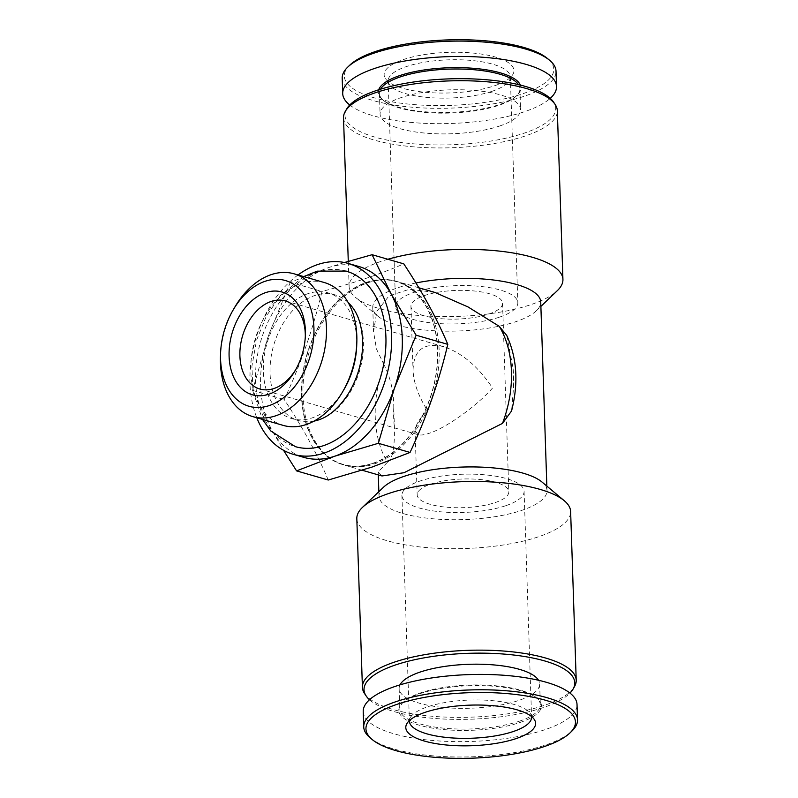 <?xml version="1.0" encoding="UTF-8"?>
<svg xmlns="http://www.w3.org/2000/svg" width="798" height="798" viewBox="0 0 798 798"><rect width="100%" height="100%" fill="white"/><g stroke="black" fill="none" stroke-linecap="round" stroke-linejoin="round"><path stroke-width="0.6" stroke-dasharray="3.99 2.99" d="M495.099 502.61A45.845 14.334 178.1 0 0 508.815 491.817A45.845 14.334 178.1 0 0 462.521 479.009A45.845 14.334 178.1 0 0 417.184 494.86A45.845 14.334 178.1 0 0 445.493 507.109A45.845 14.334 178.1 0 0 495.099 502.61M488.845 314.023A45.845 14.334 178.1 0 0 502.56 303.23A45.845 14.334 178.1 0 0 456.266 290.432A45.845 14.334 178.1 0 0 410.93 306.272A45.845 14.334 178.1 0 0 439.239 318.532A45.845 14.334 178.1 0 0 488.845 314.023M415.06 430.73L418.152 434.711C420.636 435.399 424.317 434.93 429.204 433.294C446.341 427.778 476.536 406.202 492.556 388.018C478.221 366.541 461.892 352.746 443.588 346.631C423.728 342.113 413.554 350.033 413.055 370.392C413.643 382.711 418.361 395.938 427.179 410.072C419.13 419.169 415.09 426.062 415.06 430.73L417.184 494.86M383.399 487.319A84.039 26.274 178.1 0 0 379 496.127A84.039 26.274 178.1 0 0 430.91 518.59A84.039 26.274 178.1 0 0 521.862 510.331A84.039 26.274 178.1 0 0 546.999 490.551A84.039 26.274 178.1 0 0 542.032 482.062M415.928 282.991A84.039 26.274 178.1 0 0 372.746 307.539A84.039 26.274 178.1 0 0 377.713 316.028A84.039 26.274 178.1 0 0 515.598 321.754A84.039 26.274 178.1 0 0 536.346 310.771A84.039 26.274 178.1 0 0 540.735 301.963M434.97 292.447L409.673 289.195L389.065 295.859L376.846 311.38L373.544 331.729L376.486 349.045L384.217 365.135A95.501 65.376 -73.9 0 0 387.439 462.212L378.192 471.937L381.983 475.957M506.72 335.419L512.974 367.629L513.603 386.681L511.568 410.97M387.439 462.212C394.222 458.012 394.581 440.187 394.402 426.89L393.773 407.838C393.873 392.397 390.691 378.162 384.217 365.135M356.816 518.64A106.962 33.446 178.1 0 0 422.87 547.238A106.962 33.446 178.1 0 0 538.63 536.725A106.962 33.446 178.1 0 0 570.63 511.548M364.566 693.592A106.962 33.446 178.1 0 0 438.092 716.694A106.962 33.446 178.1 0 0 544.226 705.392A106.962 33.446 178.1 0 0 574.48 686.629M369.484 699.746A105.436 32.967 178.1 0 0 543.239 707.597A105.436 32.967 178.1 0 0 569.991 693.093M400.027 684.864A70.294 21.975 178.1 0 0 399.15 688.604A70.294 21.975 178.1 0 0 442.561 707.397A70.294 21.975 178.1 0 0 518.63 700.484A70.294 21.975 178.1 0 0 539.648 683.936A70.294 21.975 178.1 0 0 538.52 680.265M519.318 721.222A70.294 21.975 178.1 0 0 540.336 704.674A70.294 21.975 178.1 0 0 536.186 697.572A70.294 21.975 178.1 0 0 469.354 685.043A70.294 21.975 178.1 0 0 403.509 701.971A70.294 21.975 178.1 0 0 399.838 709.332A70.294 21.975 178.1 0 0 443.249 728.125A70.294 21.975 178.1 0 0 519.318 721.222M520.106 722.459A71.371 22.314 178.1 0 0 537.234 698.45A71.371 22.314 178.1 0 0 469.384 685.721A71.371 22.314 178.1 0 0 402.521 702.918A71.371 22.314 178.1 0 0 432.247 728.085A71.371 22.314 178.1 0 0 520.106 722.459M363.22 711.577A106.962 33.446 178.1 0 0 429.274 740.175A106.962 33.446 178.1 0 0 545.034 729.661A106.962 33.446 178.1 0 0 577.024 704.484M370.053 737.741A106.962 33.446 178.1 0 0 545.543 745.023A106.962 33.446 178.1 0 0 571.937 731.038M349.773 65.147A104.807 32.768 178.1 0 0 393.424 102.094A104.807 32.768 178.1 0 0 522.441 93.845A104.807 32.768 178.1 0 0 547.588 58.593M494.521 85.785A64.947 20.309 178.1 0 0 512.895 74.394A64.947 20.309 178.1 0 0 448.366 52.359A64.947 20.309 178.1 0 0 385.444 78.623A64.947 20.309 178.1 0 0 430.082 92.648A64.947 20.309 178.1 0 0 494.521 85.785M342.202 78.254A106.962 33.446 178.1 0 0 408.267 106.852A106.962 33.446 178.1 0 0 524.027 96.339A106.962 33.446 178.1 0 0 556.016 71.162M349.753 104.997A106.962 33.446 178.1 0 0 524.535 111.69A106.962 33.446 178.1 0 0 550.261 98.344M378.701 89.775A71.371 22.314 178.1 0 0 382.511 99.64A71.371 22.314 178.1 0 0 499.608 104.488A71.371 22.314 178.1 0 0 517.224 95.171A71.371 22.314 178.1 0 0 520.366 85.077M380.546 89.196A70.294 21.975 178.1 0 0 379.399 93.416A70.294 21.975 178.1 0 0 383.559 100.518A70.294 21.975 178.1 0 0 498.88 105.296A70.294 21.975 178.1 0 0 516.226 96.119A70.294 21.975 178.1 0 0 519.907 88.758A70.294 21.975 178.1 0 0 518.481 84.618M499.568 126.034A70.294 21.975 178.1 0 0 520.595 109.486A70.294 21.975 178.1 0 0 449.613 89.855A70.294 21.975 178.1 0 0 380.087 114.154A70.294 21.975 178.1 0 0 423.499 132.947A70.294 21.975 178.1 0 0 499.568 126.034M346.681 108.987A105.436 32.967 178.1 0 0 400.965 142.433A105.436 32.967 178.1 0 0 524.186 133.146A105.436 32.967 178.1 0 0 553.593 102.124M343.519 117.875A106.962 33.446 178.1 0 0 409.583 146.473A106.962 33.446 178.1 0 0 525.333 135.959A106.962 33.446 178.1 0 0 557.333 110.782M387.848 259.26A106.962 33.446 178.1 0 0 349.115 286.542A106.962 33.446 178.1 0 0 355.439 297.345A106.962 33.446 178.1 0 0 530.929 304.627A106.962 33.446 178.1 0 0 557.333 290.652M374.053 464.057A95.501 65.376 -73.9 0 0 438.142 370.92A95.501 65.376 -73.9 0 0 397.544 281.644A95.501 65.376 -73.9 0 0 386.771 279.908A95.501 65.376 -73.9 0 0 308.237 355.26A95.501 65.376 -73.9 0 0 334.512 460.885A95.501 65.376 -73.9 0 0 344.546 465.154A95.501 65.376 -73.9 0 0 374.053 464.057M372.666 463.329A95.152 65.137 -73.9 0 0 437.284 362.801A95.152 65.137 -73.9 0 0 385.334 279.849A95.152 65.137 -73.9 0 0 307.08 354.93A95.152 65.137 -73.9 0 0 333.265 460.167A95.152 65.137 -73.9 0 0 372.666 463.329M372.626 463.648A95.501 65.376 -73.9 0 0 427.1 307.759A95.501 65.376 -73.9 0 0 309.135 347.549A95.501 65.376 -73.9 0 0 372.626 463.648M328.257 480.027C317.385 454.291 302.711 427.459 284.238 399.529C300.617 364.596 313.205 328.577 322.003 291.45C352.706 283.46 379.968 274.263 403.788 263.859M492.057 91.291A61.127 19.112 178.1 0 0 509.343 80.578A61.127 19.112 178.1 0 0 510.341 76.907A61.127 19.112 178.1 0 0 448.616 59.83A61.127 19.112 178.1 0 0 388.167 80.957A61.127 19.112 178.1 0 0 389.394 84.548A61.127 19.112 178.1 0 0 431.409 97.755A61.127 19.112 178.1 0 0 492.057 91.291M499.548 317.115A61.127 19.112 178.1 0 0 517.832 302.731A61.127 19.112 178.1 0 0 456.107 285.654A61.127 19.112 178.1 0 0 395.658 306.781A61.127 19.112 178.1 0 0 433.404 323.12A61.127 19.112 178.1 0 0 499.548 317.115M505.802 505.693A61.127 19.112 178.1 0 0 524.087 491.309A61.127 19.112 178.1 0 0 462.361 474.231A61.127 19.112 178.1 0 0 401.913 495.359A61.127 19.112 178.1 0 0 439.658 511.708A61.127 19.112 178.1 0 0 505.802 505.693M531.528 716.524A61.127 19.112 178.1 0 0 530.341 713.542A61.127 19.112 178.1 0 0 469.852 700.055A61.127 19.112 178.1 0 0 410.391 717.512A61.127 19.112 178.1 0 0 409.414 720.584M344.467 262.512L328.317 267.669L290.312 282.293L322.003 291.45M290.312 282.293L268.547 335.509L252.547 390.382L271.679 429.803L283.539 450.301M252.547 390.382L284.238 399.529M234.642 307.42A74.324 50.882 -73.9 0 0 220.467 356.507M324.447 282.582A74.324 50.882 -73.9 0 0 254.951 339.868A74.324 50.882 -73.9 0 0 283.21 425.394M356.706 345.843A65.446 44.798 -73.9 0 0 328.197 292.906A65.446 44.798 -73.9 0 0 267.001 343.349A65.446 44.798 -73.9 0 0 291.888 418.661A65.446 44.798 -73.9 0 0 312.108 417.913A65.446 44.798 -73.9 0 0 344.227 389.065M319.19 419.708A65.446 44.798 -73.9 0 0 359.778 370.142A65.446 44.798 -73.9 0 0 351.858 306.572M348.197 302.572A65.446 44.798 -73.9 0 0 334.891 294.831A65.446 44.798 -73.9 0 0 273.684 345.285A65.446 44.798 -73.9 0 0 298.572 420.586A65.446 44.798 -73.9 0 0 313.963 421.135M346.093 271.081A91.381 62.553 -73.9 0 0 260.647 341.514A91.381 62.553 -73.9 0 0 295.4 446.661M298.033 274.951A99.321 67.99 -73.9 0 0 256.796 417.763M359 266.542A99.321 67.99 -73.9 0 0 328.317 267.669A99.321 67.99 -73.9 0 0 268.547 335.509A99.321 67.99 -73.9 0 0 271.679 429.803A99.321 67.99 -73.9 0 0 303.898 457.384M295.868 369.394A45.845 31.381 -73.9 0 0 296.527 368.277A45.845 31.381 -73.9 0 0 305.275 338.003A45.845 31.381 -73.9 0 0 305.305 336.706M513.603 386.681A84.179 57.626 -73.9 0 0 512.974 367.629M393.773 407.838A84.179 57.626 -73.9 0 0 394.402 426.89M410.93 306.272L413.055 370.392M502.56 303.23L508.815 491.817M372.746 307.539L373.544 331.729M378.202 471.937L378.302 474.9M378.851 491.678L379 496.127M546.849 486.102L546.999 490.551M399.15 688.604L399.838 709.332M539.648 683.936L540.336 704.674M403.509 701.971L402.521 702.918M536.186 697.572L537.234 698.45M516.226 96.119L517.224 95.171M383.559 100.518L382.511 99.64M379.399 93.416L380.087 114.154M519.907 88.758L520.595 109.486M348.277 261.365L349.115 286.542M536.346 310.771L540.884 306.412M377.713 316.028L355.439 297.345M418.83 287.789L397.544 281.644M362.242 470.261L344.546 465.154M333.265 460.167L334.512 460.885M385.334 279.849L386.771 279.908M509.343 80.578L512.895 74.394M389.394 84.548L385.444 78.623M388.167 80.957L395.658 306.781M510.341 76.907L517.832 302.731M401.913 495.359L409.404 721.183M524.087 491.309L531.578 717.133M410.391 717.512L406.85 723.696M530.341 713.542L534.291 719.467M334.891 294.831L328.197 292.906M298.572 420.586L291.888 418.661M303.749 276.597L280.477 295.529L266.342 316.118L256.587 340.138L251.909 366.252L253.036 391.768L262.502 419.419M443.588 346.631L285.305 300.926M418.152 434.711L259.869 389.005M305.275 338.003L305.365 335.3M296.527 368.277L295.17 370.621"/><path stroke-width="1.2" d="M569.991 693.093A105.436 32.967 178.1 0 0 573.064 689.103L574.48 686.629A106.962 33.446 178.1 0 0 576.216 680.215L570.63 511.548A106.962 33.446 178.1 0 0 564.306 500.745L542.032 482.062A84.039 26.274 178.1 0 0 462.132 467.069A84.039 26.274 178.1 0 0 383.399 487.319L362.412 507.438A106.962 33.446 178.1 0 0 356.816 518.64L362.412 687.307A106.962 33.446 178.1 0 0 364.566 693.592L366.152 695.966A105.436 32.967 178.1 0 0 369.484 699.746M546.849 486.102L540.735 301.963A84.039 26.274 178.1 0 0 415.928 282.991M499.259 326.332L506.72 335.419C517.034 357.983 518.65 383.17 511.558 410.97L502.481 423.409A95.501 65.376 -73.9 0 0 499.259 326.332L468.097 306.981L434.97 292.447L418.83 287.789M362.242 470.261L381.983 475.957L404.017 472.715L502.481 423.409M564.306 500.745A106.962 33.446 178.1 0 0 462.611 481.673A106.962 33.446 178.1 0 0 362.412 507.438M576.216 680.215A106.962 33.446 178.1 0 0 468.207 650.33A106.962 33.446 178.1 0 0 362.412 687.307M573.064 689.103A105.436 32.967 178.1 0 0 468.306 653.323A105.436 32.967 178.1 0 0 366.152 695.966M538.52 680.265A70.294 21.975 178.1 0 0 468.665 664.305A70.294 21.975 178.1 0 0 400.027 684.864M569.962 732.943L571.937 731.038A106.962 33.446 178.1 0 0 577.533 719.836L577.024 704.484A106.962 33.446 178.1 0 0 469.015 674.599A106.962 33.446 178.1 0 0 363.22 711.577L363.728 726.928A106.962 33.446 178.1 0 0 370.053 737.741L372.147 739.497A104.807 32.768 178.1 0 0 544.096 746.629A104.807 32.768 178.1 0 0 569.962 732.943A104.807 32.768 178.1 0 0 469.613 692.684A104.807 32.768 178.1 0 0 372.147 739.497M577.533 719.836A106.962 33.446 178.1 0 0 469.523 689.961A106.962 33.446 178.1 0 0 363.728 726.928M516.176 738.569A64.947 20.309 178.1 0 0 534.291 719.467A64.947 20.309 178.1 0 0 470.022 705.143A64.947 20.309 178.1 0 0 406.85 723.696A64.947 20.309 178.1 0 0 440.287 744.295A64.947 20.309 178.1 0 0 516.176 738.569M550.261 98.344A106.962 33.446 178.1 0 0 556.525 86.513L556.016 71.162A106.962 33.446 178.1 0 0 549.692 60.349L547.588 58.593A104.807 32.768 178.1 0 0 447.957 39.9A104.807 32.768 178.1 0 0 349.773 65.147L347.798 67.052A106.962 33.446 178.1 0 0 342.202 78.254L342.711 93.605A106.962 33.446 178.1 0 0 349.753 104.997M549.692 60.349A106.962 33.446 178.1 0 0 447.997 41.277A106.962 33.446 178.1 0 0 347.798 67.052M556.525 86.513A106.962 33.446 178.1 0 0 448.516 56.628A106.962 33.446 178.1 0 0 342.711 93.605M520.366 85.077A71.371 22.314 178.1 0 0 448.885 67.76A71.371 22.314 178.1 0 0 378.701 89.775M518.481 84.618A70.294 21.975 178.1 0 0 448.925 69.117A70.294 21.975 178.1 0 0 380.546 89.196M540.884 306.412L557.333 290.652A106.962 33.446 178.1 0 0 562.929 279.45L557.333 110.782A106.962 33.446 178.1 0 0 555.169 104.498L553.593 102.124A105.436 32.967 178.1 0 0 449.244 78.872A105.436 32.967 178.1 0 0 346.681 108.987L345.255 111.461A106.962 33.446 178.1 0 0 343.519 117.875L348.277 261.365M555.169 104.498A106.962 33.446 178.1 0 0 449.314 80.907A106.962 33.446 178.1 0 0 345.255 111.461M562.929 279.45A106.962 33.446 178.1 0 0 501.024 251.29A106.962 33.446 178.1 0 0 387.848 259.26M372.097 254.712L403.788 263.859C422.252 291.789 436.925 318.621 447.808 344.357C439.01 381.484 426.431 417.514 410.042 452.446L372.038 467.069L328.257 480.027L296.567 470.88L334.581 456.257L378.352 443.289L394.352 388.417L416.117 335.21L391.219 294.123L372.097 254.712L344.467 262.512M409.414 720.584A61.127 19.112 178.1 0 0 409.404 721.183A61.127 19.112 178.1 0 0 447.149 737.522A61.127 19.112 178.1 0 0 513.294 731.517A61.127 19.112 178.1 0 0 531.578 717.133A61.127 19.112 178.1 0 0 531.528 716.524M416.117 335.21L447.808 344.357M378.352 443.289L410.042 452.446M283.539 450.301L296.567 470.88M268.926 394.192A53.486 36.608 -73.9 0 0 295.17 370.621A53.486 36.608 -73.9 0 0 305.365 335.3A53.486 36.608 -73.9 0 0 267.909 291.948A53.486 36.608 -73.9 0 0 229.066 354.711A53.486 36.608 -73.9 0 0 268.926 394.192M269.295 405.554A65.446 44.798 -73.9 0 0 309.654 305.325A65.446 44.798 -73.9 0 0 233.056 310.133A65.446 44.798 -73.9 0 0 220.577 353.364A65.446 44.798 -73.9 0 0 269.295 405.554M220.577 353.364L220.467 356.507A74.324 50.882 -73.9 0 0 252.836 416.626A74.324 50.882 -73.9 0 0 275.799 415.778A74.324 50.882 -73.9 0 0 325.674 343.29A74.324 50.882 -73.9 0 0 294.073 273.814A74.324 50.882 -73.9 0 0 234.642 307.42L233.056 310.133M252.836 416.626L283.21 425.394A74.324 50.882 -73.9 0 0 306.173 424.546A74.324 50.882 -73.9 0 0 342.641 391.788A74.324 50.882 -73.9 0 0 356.816 342.691A74.324 50.882 -73.9 0 0 324.447 282.582L294.073 273.814M342.641 391.788L344.227 389.065A65.446 44.798 -73.9 0 0 356.706 345.843L356.816 342.691M313.963 421.135A65.446 44.798 -73.9 0 0 318.791 419.838A65.446 44.798 -73.9 0 0 319.19 419.708C329.474 416.167 339.02 407.768 347.848 394.491C357.624 378.631 362.561 361.394 362.661 342.791C362.212 327.03 358.611 314.961 351.858 306.572A65.446 44.798 -73.9 0 0 348.197 302.572M262.502 419.419L270.771 430.96L295.4 446.661A91.381 62.553 -73.9 0 0 323.629 445.623A91.381 62.553 -73.9 0 0 384.945 356.497A91.381 62.553 -73.9 0 0 346.093 271.081L317.175 271.16L303.749 276.597M256.796 417.763A99.321 67.99 -73.9 0 0 293.195 454.291A99.321 67.99 -73.9 0 0 323.878 453.164A99.321 67.99 -73.9 0 0 390.531 356.297A99.321 67.99 -73.9 0 0 348.297 263.45A99.321 67.99 -73.9 0 0 298.033 274.951M293.195 454.291L303.898 457.384A99.321 67.99 -73.9 0 0 334.581 456.257A99.321 67.99 -73.9 0 0 394.352 388.417A99.321 67.99 -73.9 0 0 391.219 294.123A99.321 67.99 -73.9 0 0 359 266.542L348.297 263.45M305.305 336.706A45.845 31.381 -73.9 0 0 285.305 300.926A45.845 31.381 -73.9 0 0 242.442 336.257A45.845 31.381 -73.9 0 0 259.869 389.005A45.845 31.381 -73.9 0 0 274.033 388.486A45.845 31.381 -73.9 0 0 295.868 369.394M378.302 474.9L378.851 491.678"/></g></svg>
